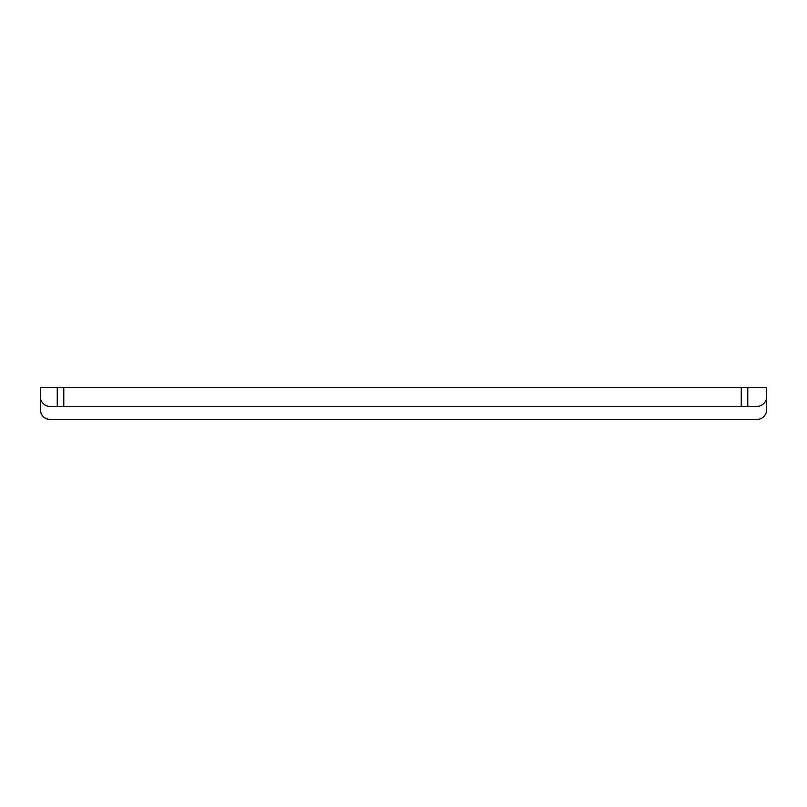 <?xml version="1.0" encoding="UTF-8"?>
<svg xmlns="http://www.w3.org/2000/svg" width="807" height="807" viewBox="0 0 807 807"><rect width="100%" height="100%" fill="white"/><g stroke="black" fill="none" stroke-linecap="round" stroke-linejoin="round"><path stroke-width="1.21" d="M63.783 406.425L63.783 387.552L57.267 387.552L57.267 406.425L756.885 406.425A9.765 9.765 0 0 0 766.65 396.671L766.65 409.684A9.765 9.765 0 0 1 756.885 419.448L143.525 419.448M747.776 406.425L747.776 387.552L63.783 387.552M747.776 387.552L766.65 387.552L766.65 409.684M107.059 419.448L50.115 419.448C44.193 418.853 40.945 415.605 40.35 409.684A9.765 9.765 0 0 0 50.115 419.448L756.885 419.448M57.267 406.425L50.115 406.425A9.765 9.765 0 0 1 40.35 396.671L40.35 387.552L57.267 387.552M40.35 396.671L40.35 409.684M766.65 393.413L766.65 396.671M741.27 406.425L741.27 387.552"/></g></svg>
